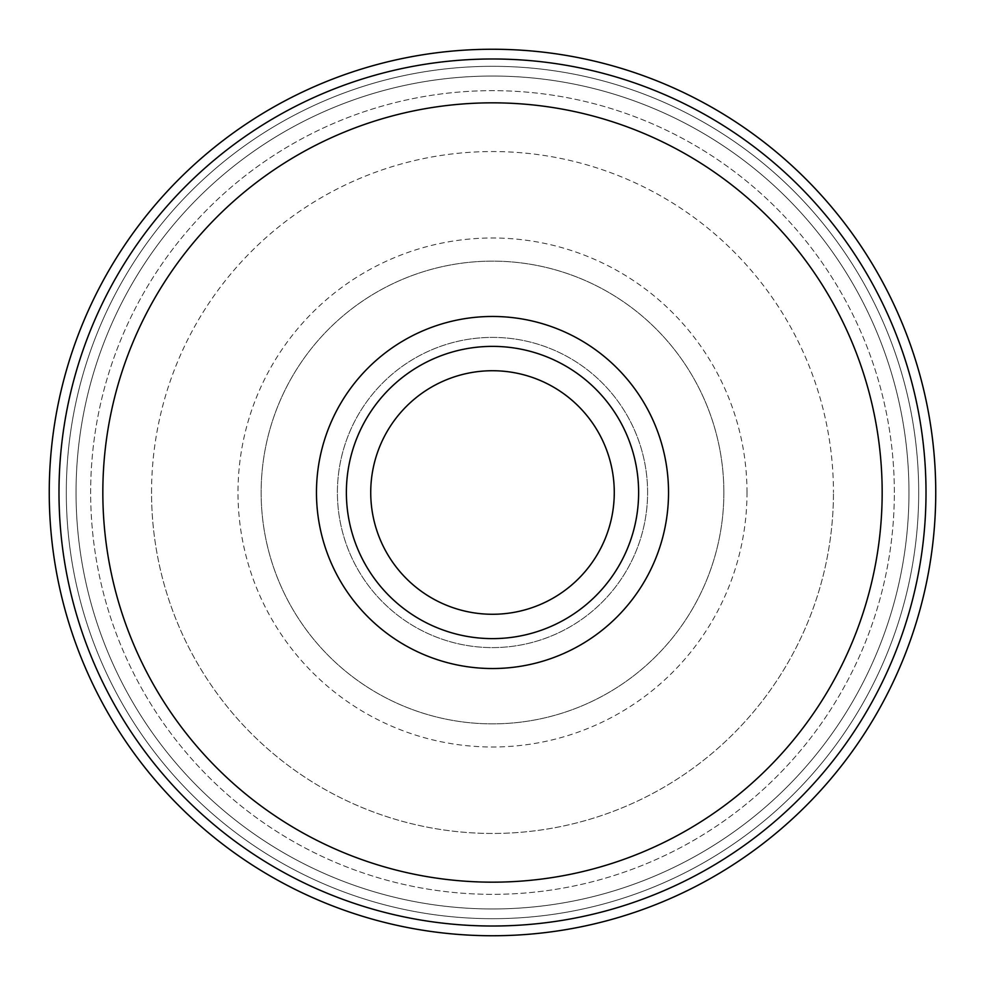 <?xml version="1.0" encoding="UTF-8"?>
<svg xmlns="http://www.w3.org/2000/svg" width="985" height="985" viewBox="0 0 985 985"><rect width="100%" height="100%" fill="white"/><g stroke="black" fill="none" stroke-linecap="round" stroke-linejoin="round"><path stroke-width="0.74" stroke-dasharray="4.92 3.69" d="M492.5 935.75A443.25 443.25 0 0 0 935.75 492.5A443.25 443.25 0 0 0 492.5 49.25A443.25 443.25 0 0 0 49.25 492.5A443.25 443.25 0 0 0 492.5 935.75A443.25 443.25 0 0 0 935.75 492.5A443.25 443.25 0 0 0 492.5 49.25A443.25 443.25 0 0 0 49.25 492.5A443.25 443.25 0 0 0 492.5 935.75M492.5 66.303A426.197 426.197 0 0 1 918.697 492.5A426.197 426.197 0 0 1 492.5 918.697A426.197 426.197 0 0 1 66.303 492.5A426.197 426.197 0 0 1 492.5 66.303M918.697 492.5A426.197 426.197 0 0 0 492.5 66.303A426.197 426.197 0 0 0 66.303 492.5A426.197 426.197 0 0 0 492.5 918.697A426.197 426.197 0 0 0 918.697 492.5A426.197 426.197 0 0 0 492.5 66.303A426.197 426.197 0 0 0 66.303 492.5A426.197 426.197 0 0 0 492.5 918.697A426.197 426.197 0 0 0 918.697 492.5A426.197 426.197 0 0 0 492.5 66.303A426.197 426.197 0 0 0 66.303 492.5A426.197 426.197 0 0 0 492.5 918.697A426.197 426.197 0 0 0 918.697 492.5A426.197 426.197 0 0 0 492.5 66.303A426.197 426.197 0 0 0 66.303 492.5A426.197 426.197 0 0 0 492.5 918.697A426.197 426.197 0 0 0 918.697 492.5M908.958 492.5A416.458 416.458 0 0 0 492.5 76.042A416.458 416.458 0 0 0 76.042 492.5A416.458 416.458 0 0 0 492.5 908.958A416.458 416.458 0 0 0 908.958 492.5A416.458 416.458 0 0 0 492.5 76.042A416.458 416.458 0 0 0 76.042 492.5A416.458 416.458 0 0 0 492.5 908.958A416.458 416.458 0 0 0 908.958 492.5A416.458 416.458 0 0 0 492.5 76.042A416.458 416.458 0 0 0 76.042 492.5A416.458 416.458 0 0 0 492.5 908.958A416.458 416.458 0 0 0 908.958 492.5M492.5 49.25A443.25 443.25 0 0 0 49.25 492.5A443.25 443.25 0 0 0 492.5 935.75A443.25 443.25 0 0 0 935.75 492.5A443.25 443.25 0 0 0 492.5 49.25M926.011 492.5A433.511 433.511 0 0 0 492.5 58.989A433.511 433.511 0 0 0 58.989 492.5A433.511 433.511 0 0 0 492.5 926.011A433.511 433.511 0 0 0 926.011 492.5M894.343 492.5A401.843 401.843 0 0 0 492.5 90.657A401.843 401.843 0 0 0 90.657 492.5A401.843 401.843 0 0 0 492.5 894.343A401.843 401.843 0 0 0 894.343 492.5A401.843 401.843 0 0 0 492.5 90.657A401.843 401.843 0 0 0 90.657 492.5A401.843 401.843 0 0 0 492.5 894.343A401.843 401.843 0 0 0 894.343 492.5M638.625 492.5A146.125 146.125 0 0 0 492.5 346.375A146.125 146.125 0 0 0 346.375 492.5A146.125 146.125 0 0 0 492.5 638.625A146.125 146.125 0 0 0 638.625 492.5A146.125 146.125 0 0 0 492.5 346.375A146.125 146.125 0 0 0 346.375 492.5A146.125 146.125 0 0 0 492.5 638.625A146.125 146.125 0 0 0 638.625 492.5A146.125 146.125 0 0 0 492.5 346.375A146.125 146.125 0 0 0 346.375 492.5A146.125 146.125 0 0 0 492.5 638.625A146.125 146.125 0 0 0 638.625 492.5A146.125 146.125 0 0 0 492.5 346.375A146.125 146.125 0 0 0 346.375 492.5A146.125 146.125 0 0 0 492.5 638.625A146.125 146.125 0 0 0 638.625 492.5A146.125 146.125 0 0 0 492.5 346.375A146.125 146.125 0 0 0 346.375 492.5A146.125 146.125 0 0 0 492.5 638.625A146.125 146.125 0 0 0 638.625 492.5A146.125 146.125 0 0 0 492.5 346.375A146.125 146.125 0 0 0 346.375 492.5A146.125 146.125 0 0 0 492.5 638.625A146.125 146.125 0 0 0 638.625 492.5A146.125 146.125 0 0 0 492.5 346.375A146.125 146.125 0 0 0 346.375 492.5A146.125 146.125 0 0 0 492.5 638.625A146.125 146.125 0 0 0 638.625 492.5A146.125 146.125 0 0 0 492.5 346.375A146.125 146.125 0 0 0 346.375 492.5A146.125 146.125 0 0 0 492.5 638.625A146.125 146.125 0 0 0 638.625 492.5A146.125 146.125 0 0 0 492.5 346.375A146.125 146.125 0 0 0 346.375 492.5A146.125 146.125 0 0 0 492.5 638.625A146.125 146.125 0 0 0 638.625 492.5A146.125 146.125 0 0 0 492.5 346.375A146.125 146.125 0 0 0 346.375 492.5A146.125 146.125 0 0 0 492.5 638.625A146.125 146.125 0 0 0 638.625 492.5A146.125 146.125 0 0 0 492.5 346.375A146.125 146.125 0 0 0 346.375 492.5A146.125 146.125 0 0 0 492.5 638.625A146.125 146.125 0 0 0 638.625 492.5A146.125 146.125 0 0 0 492.5 346.375A146.125 146.125 0 0 0 346.375 492.5A146.125 146.125 0 0 0 492.5 638.625A146.125 146.125 0 0 0 638.625 492.5M647.601 492.5A155.101 155.101 0 0 0 492.5 337.399A155.101 155.101 0 0 0 337.399 492.5A155.101 155.101 0 0 0 492.5 647.601A155.101 155.101 0 0 0 647.601 492.5A155.101 155.101 0 0 0 492.5 337.399A155.101 155.101 0 0 0 337.399 492.5A155.101 155.101 0 0 0 492.5 647.601A155.101 155.101 0 0 0 647.601 492.5A155.101 155.101 0 0 0 492.5 337.399A155.101 155.101 0 0 0 337.399 492.5A155.101 155.101 0 0 0 492.5 647.601A155.101 155.101 0 0 0 647.601 492.5A155.101 155.101 0 0 0 492.5 337.399A155.101 155.101 0 0 0 337.399 492.5A155.101 155.101 0 0 0 492.5 647.601A155.101 155.101 0 0 0 647.601 492.5A155.101 155.101 0 0 0 492.5 337.399A155.101 155.101 0 0 0 337.399 492.5A155.101 155.101 0 0 0 492.5 647.601A155.101 155.101 0 0 0 647.601 492.5M151.542 492.5A340.958 340.958 0 0 1 492.5 151.542A340.958 340.958 0 0 1 833.458 492.5A340.958 340.958 0 0 0 492.5 151.542A340.958 340.958 0 0 0 151.542 492.5A340.958 340.958 0 0 0 492.5 833.458A340.958 340.958 0 0 0 833.458 492.5A340.958 340.958 0 0 1 492.5 833.458A340.958 340.958 0 0 1 151.542 492.5M102.834 492.5A389.666 389.666 0 0 1 492.5 102.834A389.666 389.666 0 0 1 882.166 492.5A389.666 389.666 0 0 1 492.5 882.166A389.666 389.666 0 0 1 102.834 492.5M614.271 492.5A121.771 121.771 0 0 0 492.5 370.729A121.771 121.771 0 0 0 370.729 492.5A121.771 121.771 0 0 0 492.5 614.271A121.771 121.771 0 0 0 614.271 492.5M723.864 492.5A231.364 231.364 0 0 0 492.5 261.136A231.364 231.364 0 0 0 261.136 492.5A231.364 231.364 0 0 0 492.5 723.864A231.364 231.364 0 0 0 723.864 492.5A231.364 231.364 0 0 0 492.5 261.136A231.364 231.364 0 0 0 261.136 492.5A231.364 231.364 0 0 0 492.5 723.864A231.364 231.364 0 0 0 723.864 492.5M746.999 492.5A254.499 254.499 0 0 0 492.5 238.001A254.499 254.499 0 0 0 238.001 492.5A254.499 254.499 0 0 0 492.5 746.999A254.499 254.499 0 0 0 746.999 492.5"/><path stroke-width="1.48" d="M935.75 492.5A443.25 443.25 0 0 0 492.5 49.25A443.25 443.25 0 0 0 49.25 492.5A443.25 443.25 0 0 0 492.5 935.75A443.25 443.25 0 0 0 935.75 492.5M926.011 492.5A433.511 433.511 0 0 0 492.5 58.989A433.511 433.511 0 0 0 58.989 492.5A433.511 433.511 0 0 0 492.5 926.011A433.511 433.511 0 0 0 926.011 492.5M668.532 492.5A176.032 176.032 0 0 0 492.5 316.468A176.032 176.032 0 0 0 316.468 492.5A176.032 176.032 0 0 0 492.5 668.532A176.032 176.032 0 0 0 668.532 492.5M638.625 492.5A146.125 146.125 0 0 0 492.5 346.375A146.125 146.125 0 0 0 346.375 492.5A146.125 146.125 0 0 0 492.5 638.625A146.125 146.125 0 0 0 638.625 492.5M882.166 492.5A389.666 389.666 0 0 0 492.5 102.834A389.666 389.666 0 0 0 102.834 492.5A389.666 389.666 0 0 0 492.5 882.166A389.666 389.666 0 0 0 882.166 492.5M370.729 492.5A121.771 121.771 0 0 1 492.5 370.729A121.771 121.771 0 0 1 614.271 492.5A121.771 121.771 0 0 1 492.5 614.271A121.771 121.771 0 0 1 370.729 492.5"/></g></svg>
